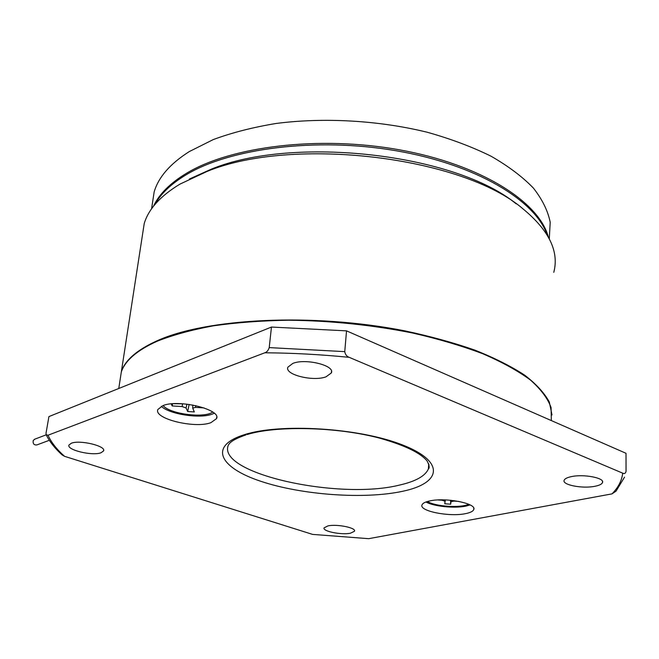 <?xml version="1.0" encoding="UTF-8"?>
<svg xmlns="http://www.w3.org/2000/svg" width="659" height="659" viewBox="0 0 659 659"><rect width="100%" height="100%" fill="white"/><g stroke="black" fill="none" stroke-linecap="round" stroke-linejoin="round"><path stroke-width="0.99" d="M49.318 440.286L37.044 444.874C34.046 445.286 32.769 443.836 33.222 440.525L34.869 439.141M119.79 381.866L121.322 371.94C125.251 360.448 137.229 350.209 157.246 341.197C172.889 335.011 191.555 329.895 213.236 325.851C236.424 322.548 261.516 320.669 288.518 320.216C330.587 320.678 371.948 324.945 412.592 333.009C438.392 338.924 461.802 345.843 482.816 353.759C502.076 362.096 517.966 370.86 530.479 380.062C540.915 389.345 547.777 398.514 551.072 407.567L551.344 420.582M163.094 405.54C169.651 413.992 204.232 418.523 212.717 412.048M161.274 406.306C169.223 414.19 199.455 418.902 211.901 414.247L214.274 413.259M425.961 501.993C433.696 506.392 454.273 508.55 465.756 506.145L470.147 504.942M162.946 405.598L157.896 409.445C153.234 418.638 194.652 428.828 210.847 422.707L216.514 418.646C221.778 409.634 178.713 398.959 162.946 405.598M429.775 500.931C425.31 501.886 422.732 503.196 422.04 504.868C418.786 511.013 449.24 517.117 465.411 513.666C470.188 512.735 472.956 511.376 473.73 509.613C477.322 503.509 445.715 497.199 429.775 500.931M571.312 476.638C567.201 477.511 564.821 478.706 564.17 480.222C561.748 484.884 582.507 488.929 594.995 486.268C599.278 485.419 601.774 484.2 602.483 482.627C605.061 477.973 583.701 473.837 571.312 476.638M292.884 363.373L287.917 367.145C284.202 374.576 312.934 381.792 325.991 376.841L331.345 372.945C335.349 365.588 305.743 358.125 292.884 363.373M71.361 443.227L68.989 445.006C66.328 449.932 92.334 456.176 100.992 452.774L103.554 450.929C106.445 446.077 79.854 439.644 71.361 443.227M327.894 525.915L324.104 527.826C322.169 531.278 341.486 535.174 350.497 533.197L354.476 531.245C356.544 527.818 336.807 523.831 327.894 525.915M238.212 322.613C299.746 316.155 379.559 322.778 440.714 339.78M553.782 272.348C559.269 251.606 549.136 230.559 523.403 209.2C462.865 156.447 292.267 136.1 206.975 171.472L179.956 184.116C160.434 195.945 148.53 209.076 144.23 223.516L142.311 235.947M552.011 414.981L549.326 402.048C544.532 393.126 536.344 384.181 524.77 375.218C511.26 366.371 494.645 358.01 474.933 350.143C453.647 342.705 430.253 336.271 404.75 330.843C312.728 312.63 206.621 318.355 157.32 340.678C137.303 349.69 125.325 359.946 121.396 371.445L144.23 223.516M516.244 203.895C455.41 153.646 293.321 135.276 211.382 169.141L189.347 179.042M547.283 235.205C535.643 200.41 476.111 164.445 396.001 150.738C315.958 136.957 229.546 148.39 185.97 174.89C171.076 183.902 160.681 193.82 154.774 204.661M264.803 352.787L48.008 435.228C51.287 442.428 56.814 449.463 64.582 456.333L312.613 534.4L368.711 538.675L612.013 493.871C618.274 487.512 621.841 480.609 622.697 473.162L349.196 357.335C320.529 354.493 292.398 352.977 264.803 352.787C266.813 352.17 268.279 350.448 269.218 347.606L271.459 327.053L48.923 416.587L46.015 433.227L46.163 434.742L48.008 435.228M622.697 473.162C624.403 474.019 625.515 473.417 626.05 471.374L626.009 453.293L346.535 330.859L344.756 351.634C345.291 354.567 346.774 356.47 349.196 357.335M346.535 330.859L271.459 327.053M368.711 538.675L312.613 534.4M624.534 477.132L616.058 491.136L612.013 493.871M64.582 456.333L62.094 454.891C54.919 448.408 49.606 441.695 46.171 434.742M427.477 501.491C435.129 506.524 460.419 508.237 468.673 504.242M450.542 500.247L450.69 504.193L450.978 501.68L454.051 501.087L459.002 501.441M450.69 504.193L444.776 503.764L445.023 501.293L442.123 500.247L438.029 499.959M189.125 404.42L187.683 411.513L194.314 411.924L192.708 408.094L195.558 407.377L204.043 407.905M187.683 411.513L186.06 407.962L182.172 406.562L172.172 405.944L171.175 403.893M183.531 403.827L173.663 403.703M445.336 499.917L444.776 503.764M172.617 403.769L172.172 405.944M549.293 238.813L550.207 222.264C547.917 210.855 542.291 199.43 533.32 187.996C522.414 176.727 508.328 166.142 491.062 156.216C472.141 146.883 450.913 138.909 427.386 132.286C378.958 120.375 324.088 117.261 276.17 123.464C252.916 127.286 231.952 132.657 213.277 139.576L189.298 151.578C170.162 163.72 158.44 177.18 154.148 191.967L152.204 204.677M548.337 237.034C539.161 201.794 480.749 164.511 399.782 149.881C318.89 135.169 230.395 146.487 186.167 173.482C169.915 183.367 159.017 194.298 153.473 206.267M245.98 434.891C230.823 440.13 229.423 443.556 228.368 445.064C216.251 473.401 338.479 500.37 399.412 485.106C415.64 481.432 425.302 476.029 428.408 468.911L429.001 464.669M244.374 434.685C280.207 423.029 359.155 427.823 402.262 444.841C445.846 461.679 441.522 483.204 402.723 491.268C364.394 499.588 301.781 495.008 260.939 481.334C219.744 467.832 207.865 446.069 244.374 434.685M269.218 347.606L344.756 351.634M454.076 500.642L454.051 501.087M450.913 500.28L450.97 501.713M445.22 499.909L445.023 501.293M195.756 405.598L195.558 407.377M186.925 404.148L186.06 407.962M182.461 404.124L182.172 406.562M34.284 439.364L46.204 434.816M428.704 463.763L428.408 468.911C429.717 468.005 429.314 465.394 427.172 461.086C420.689 452.988 404.956 445.369 379.979 438.235C336.485 426.62 275.709 425.582 247.15 434.536M211.382 169.141L206.975 171.472M354.526 530.66L354.476 531.245M103.652 450.295L103.554 450.929M331.493 371.264L331.345 372.945M602.483 481.424L602.483 482.627M473.788 508.328L473.73 509.613M216.704 417.089L216.514 418.646M450.978 501.68L450.921 500.288M192.708 408.094L192.823 405.013M118.768 388.489L121.322 371.94M154.148 191.967L151.578 208.812"/></g></svg>
